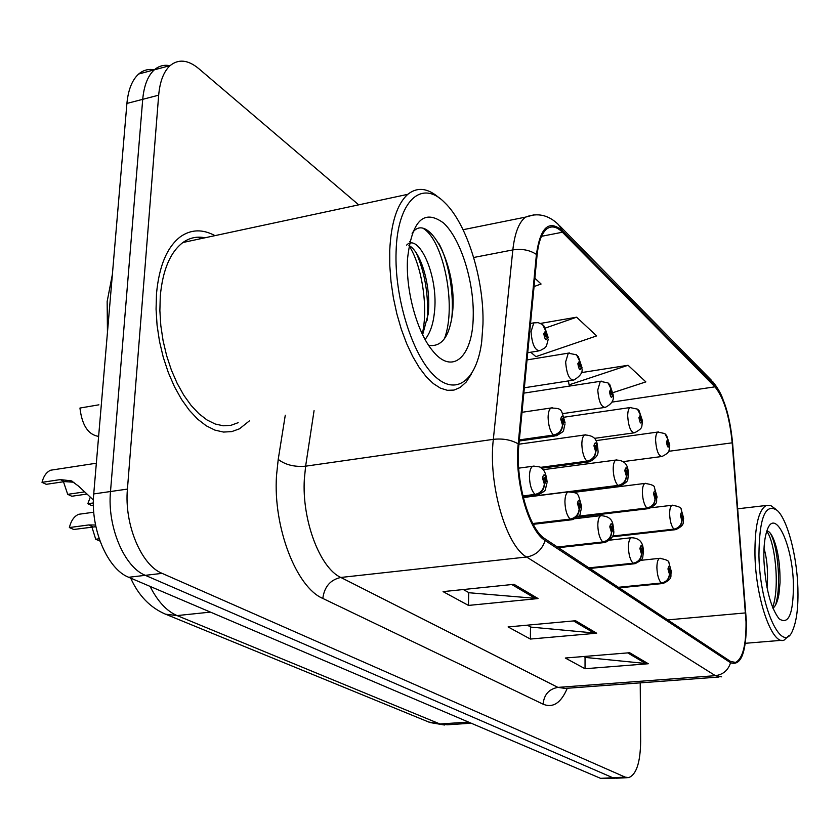 <?xml version="1.0" encoding="UTF-8"?>
<svg xmlns="http://www.w3.org/2000/svg" width="840" height="840" viewBox="0 0 840 840"><rect width="100%" height="100%" fill="white"/><g stroke="black" fill="none" stroke-linecap="round" stroke-linejoin="round"><path stroke-width="1.26" d="M214.977 235.641C202.629 228.963 191.132 229.299 180.516 236.649C167.066 246.95 159.065 265.986 156.492 293.758L156.061 309.183L157.07 325.217L159.506 341.418L163.285 357.346L168.326 372.572L174.458 386.705L181.524 399.378L189.326 410.277L197.642 419.149L206.262 425.806L214.956 430.132L223.524 432.065L231.756 431.603L239.463 428.82L249.375 420.903L239.463 428.82L231.756 431.603L223.524 432.065L214.956 430.132L206.262 425.806L197.642 419.149L189.326 410.277L181.524 399.378L174.458 386.705L168.326 372.572L163.285 357.346L159.506 341.418L157.07 325.217L156.061 309.183L156.492 293.758C159.065 265.986 167.066 246.95 180.516 236.649C191.132 229.299 202.629 228.963 214.977 235.641M201.023 238.634L198.072 237.174L201.023 238.634M746.025 621.8C746.225 645.141 742.739 658.686 735.577 662.424L730.538 661.437L545.16 538.913C528.99 529.567 514.952 480.029 518.899 444.654L537.065 255.297C538.503 241.647 541.832 232.796 547.071 228.732C551.744 225.519 556.857 226.684 562.422 232.228L714.935 386.841C723.807 397.677 729.561 416.336 732.186 442.827L746.025 621.8M746.424 622.104L732.585 443.006C729.897 415.874 724.006 396.753 714.913 385.633L562.433 230.811C549.014 219.272 540.341 227.136 536.424 254.425L518.207 443.867C514.154 480.144 528.57 530.975 545.15 540.519L730.569 662.739C741.006 666.299 746.298 652.754 746.424 622.104M154.308 69.846C148.47 68.723 143.262 70.108 138.695 74.004C132.143 79.905 128.226 89.712 126.914 103.436L93.734 493.931L110.502 491.526C107.09 526.565 124.341 567.231 145.32 575.337L612.832 777.735L616.413 778.218L612.832 777.735L145.32 575.337C124.341 567.231 107.09 526.565 110.502 491.526L142.716 99.33L110.502 491.526L127.428 489.09C124.11 524.297 141.298 565.194 162.099 573.363L625.17 777.126L628.698 777.609C636.342 774.669 640.332 762.605 640.647 741.426L640.227 682.857M169.984 65.73C164.136 64.523 158.917 65.877 154.34 69.814C147.861 75.716 143.987 85.554 142.716 99.33C143.987 85.554 147.861 75.716 154.34 69.814L170.142 65.594C163.727 71.495 159.915 81.364 158.676 95.183L127.428 489.09M513.996 584.315L443.079 591.623L468.468 605.42L538.062 598.553L513.996 584.315M463.312 589.544L469.088 592.746L538.062 598.553M468.741 592.557L468.468 605.42M629.675 652.732L565.299 658.025L585.039 668.735L648.301 663.747L629.675 652.732M583.695 656.513L585.375 657.437L648.301 663.747M585.05 657.269L585.039 668.735M575.589 620.739L508.084 626.934L530.376 639.051L596.673 633.213L575.589 620.739M527.352 625.17L530.838 627.102L596.673 633.213M530.502 626.924L530.376 639.051M358.701 204.845L198.66 68.555C188.013 59.787 178.5 58.8 170.142 65.594M613.106 392.606L645.865 381.895L628.068 365.274L581.322 372.624M534.072 286.534L541.086 284.014L534.87 278.208M530.722 352.223L535.899 356.632L596.631 335.906L576.607 317.195L540.635 323.389M576.607 317.195L545.622 327.957M628.068 365.274L569.09 384.856L570.371 385.959M569.09 384.856L568.397 380.93M93.734 493.931C90.248 528.812 107.562 569.247 128.698 577.279L600.59 778.344L614.996 778.292M618.775 587.57L661.71 583.307C666.593 582.309 669.207 579.285 669.553 574.214L670.919 571.137C669.869 565.173 668.892 564.459 667.968 568.995L669.428 574.119L668.85 569.646L669.207 568.397L670.037 570.497L669.553 574.214M669.428 574.119C668.924 579.075 666.215 582.047 661.322 583.023C658.697 580.209 657.216 575.085 656.891 567.683C656.943 562.391 657.836 559.283 659.589 558.337L660.282 558.254M618.376 587.297L661.322 583.023M612.518 536.403L674.279 529.42C679.035 528.392 681.587 525.431 681.923 520.527L683.214 517.671C682.206 511.854 681.261 511.088 680.389 515.393L681.797 520.433L681.24 516.075L681.555 514.909L682.374 516.989L681.923 520.527M681.797 520.433C681.314 525.221 678.678 528.119 673.911 529.127C671.391 526.218 669.963 521.188 669.638 514.028C669.659 509.093 670.467 506.173 672.063 505.26L672.756 505.166M612.665 536.057L673.911 529.127M669.764 445.788C668.493 451.101 670.856 451.909 662.025 456.477C658.529 456.057 656.387 450.702 655.599 440.412C655.62 435.761 656.387 432.978 657.899 432.054L664.85 433.577L667.769 439.215L666.435 441.903C667.464 447.804 668.43 448.655 669.333 444.465L667.895 439.331L668.462 443.699L668.157 444.822L667.307 442.68L667.769 439.215M667.895 439.331L665.595 434.185M758.94 555.419C759.727 608.538 783.111 657.101 793.023 629.496C796.793 620.12 798.409 606.301 797.885 588.053C796.981 555.996 787.5 519.792 777.284 510.479C765.398 502.562 759.276 517.545 758.94 555.419M775.75 509.197L770.763 505.554L766.279 505.47C758.468 509.964 754.698 526.46 754.961 554.936C755.675 598.773 772.159 645.698 784.087 640.111L789.275 635.313M764.012 548.415C766.804 557.781 767.939 569.226 767.403 582.74L767.014 587.517M793.412 584.304C792.708 545.212 775.194 507.329 767.277 529.809C764.726 536.655 763.591 546.567 763.885 559.566C765.461 587.664 770.511 607.394 779.048 618.755C788.645 625.317 793.433 613.83 793.412 584.304M772.957 608.286C775.698 605.986 777.693 601.262 778.953 594.101L780.034 582.708C780.213 563.913 777.84 548.856 772.905 537.569C770.847 533.201 768.821 531.027 766.836 531.038M766.71 531.384C774.764 540.803 780.224 586.373 772.643 607.488M770.353 533.243L771.278 535.101C777.178 546.893 780.78 578.855 777.084 598.678L775.74 604.674M396.102 251.412C394.296 297.37 412.272 354.806 434.207 375.659C456.12 397.036 476.816 380.195 481.698 341.754L482.969 324.188C484.207 279.605 467.04 223.787 444.728 202.65C421.88 178.941 397.435 200.434 396.102 251.412M439.688 198.366C428.117 187.96 417.48 186.617 407.778 194.334C397.12 204.015 391.104 222.695 389.739 250.394L389.792 265.755L391.031 281.757L393.414 297.99L396.889 313.992L401.342 329.343L406.665 343.633L412.703 356.486L419.276 367.594L426.206 376.698L433.325 383.586L440.444 388.154L447.394 390.317L453.999 390.086L460.12 387.513L466.137 382.116L471.272 374.231M204.96 237.794C197.043 236.145 189.693 237.72 182.91 242.508C170.226 252.168 162.677 270.07 160.272 296.226L159.873 310.685L160.828 325.71L163.118 340.882L166.677 355.803L171.392 370.072L177.156 383.324L183.782 395.189L191.1 405.405L198.902 413.711L206.987 419.947L215.156 423.99L223.198 425.786L230.927 425.324L238.161 422.678M112.403 274.281L107.153 301.529L107.447 332.535M406.602 245.144C418.582 232.176 439.194 276.423 434.301 313.31C433.125 324.387 430.059 333.113 425.114 339.486M408.933 245.49C420.819 251.402 431.519 286.514 428.106 314.423L422.636 334.73M473.235 316.029C474.054 281.411 460.709 238.854 443.552 222.989C423.738 208.551 411.716 220.668 407.474 259.34L407.411 260.883C406.088 292.519 417.428 332.619 432.421 350.522C452.456 376.152 473.004 356.57 473.235 316.029M428.652 345.356C441.714 347.288 449.663 336.462 452.508 312.879C457.926 265.755 427.76 210.147 412.094 233.258M423.497 228.585C443.121 240.46 457.055 305.413 444.402 338.814M408.923 245.543C421.764 264.925 428.579 307.503 422.279 333.994M438.69 243.201C448.77 260.998 454.671 295.606 451.531 320.093M409.731 241.447L410.886 243.149M416.409 253.292C425.103 273.2 428.726 295.491 427.276 320.187M589.397 568.155L633.497 563.504C638.516 562.453 641.214 559.314 641.592 554.075L643.073 550.956C641.981 544.772 640.92 544.005 639.912 548.657L641.456 553.98L640.857 549.35L641.235 548.069L642.127 550.263L641.592 554.075M641.456 553.98C640.909 559.094 638.117 562.18 633.087 563.21C630.273 560.227 628.708 554.904 628.404 547.26C628.467 541.916 629.423 538.745 631.25 537.736L632.069 537.631M588.966 567.861L633.087 563.21M557.897 547.333L603.225 542.273C608.391 541.159 611.174 537.894 611.594 532.476L613.2 529.294C612.055 522.879 610.922 522.06 609.798 526.827L611.447 532.371L610.827 527.572L611.226 526.27L612.182 528.549L611.594 532.476M611.447 532.371C610.848 537.653 607.961 540.855 602.784 541.957C599.771 538.787 598.111 533.243 597.817 525.336C597.912 519.95 598.92 516.716 600.831 515.634L601.787 515.508M557.434 547.029L602.784 541.957M532.98 523.898L570.675 519.424C575.977 518.238 578.865 514.836 579.317 509.24L581.07 505.995C579.873 499.328 578.655 498.445 577.416 503.339L579.159 509.124L578.519 504.137L578.938 502.814L579.978 505.207L579.317 509.24M579.159 509.124C578.508 514.584 575.516 517.913 570.182 519.089C566.948 515.718 565.183 509.943 564.921 501.753C565.047 496.335 566.097 493.038 568.092 491.883L569.226 491.705M532.791 523.53L570.182 519.089M82.887 513.712L78.761 514.28C74.245 516.138 71.117 520.558 69.363 527.552L88.662 524.958L95.55 525.01M100.013 541.097L95.718 539.238L99.204 538.787M95.718 539.238L91.927 527.048M95.897 526.68L73.721 529.484L69.363 527.552M522.984 496.377L535.553 494.781C541.023 493.511 544.005 489.983 544.499 484.166L546.43 480.879C545.171 473.939 543.848 472.983 542.472 478.002L544.331 484.04L543.659 478.874L544.1 477.519L545.244 480.018L544.499 484.166M544.331 484.04C543.617 489.709 540.519 493.164 535.028 494.413C531.531 490.822 529.662 484.796 529.42 476.312C529.578 470.873 530.691 467.523 532.76 466.263L534.104 466.043M522.879 495.957L535.028 494.413M642.505 421.858C641.13 427.098 643.881 427.686 634.61 432.768C630.808 432.421 628.509 426.846 627.69 416.042C627.732 411.38 628.541 408.555 630.105 407.568L637.434 409.122L640.395 414.907L638.946 417.627C640.017 423.738 641.046 424.651 642.044 420.368L640.532 415.034L641.109 419.548L640.794 420.683L639.87 418.457L640.395 414.907M640.532 415.034L638.19 409.752M613.316 396.239C613.893 400.659 611.205 404.366 605.262 407.369C601.135 407.106 598.637 401.289 597.775 389.939L600.306 381.339L608.066 382.935L611.069 388.868L609.483 391.619C610.606 397.95 611.72 398.927 612.812 394.558L611.216 388.994L611.814 393.677L611.478 394.832L610.481 392.501L611.069 388.868M611.216 388.994L608.832 383.565M581.984 368.76C582.876 372.488 580.146 376.268 573.773 380.09C569.268 379.932 566.57 373.863 565.646 361.882L568.292 353.189L576.534 354.816L579.569 360.906L577.847 363.689C579.033 370.262 580.22 371.312 581.427 366.839L579.726 361.043L580.356 365.894L579.999 367.059L578.928 364.633L579.569 360.906M579.096 363.668L579.674 363.573M579.726 361.043L577.311 355.457M98.921 404.817L79.947 408.051C82.005 425.334 88.232 434.774 98.627 436.38M548.247 339.203C545.853 348.443 546.703 346.868 539.91 350.711C534.975 350.7 532.024 344.358 531.048 331.674L533.788 322.896L538.167 322.644L542.587 324.544L545.664 330.803L543.784 333.606C545.024 340.442 546.304 341.576 547.638 337.008L545.832 330.95L546.483 335.99L546.115 337.166L544.94 334.625L545.696 333.501L545.664 330.803M545.118 333.669L545.759 333.564M545.832 330.95L543.375 325.206M545.16 333.596L545.696 333.501M578.246 516.569L647.283 508.337C652.176 507.255 654.801 504.179 655.169 499.118L656.565 496.219C655.515 490.193 654.507 489.384 653.541 493.784L655.032 499.013L654.454 494.519L654.791 493.322L655.662 495.495L655.169 499.118M655.032 499.013C654.507 503.947 651.798 506.951 646.884 508.022C644.196 504.945 642.695 499.716 642.38 492.334C642.422 487.358 643.283 484.386 644.942 483.42L645.75 483.305M578.602 516.18L646.884 508.022M571.158 491.715L618.376 485.762C623.406 484.606 626.115 481.425 626.514 476.196L628.037 473.256C626.934 467.009 625.852 466.137 624.792 470.642L626.367 476.091L625.769 471.429L626.125 470.211L627.071 472.469L626.514 476.196M626.367 476.091C625.8 481.173 622.997 484.292 617.946 485.425C615.069 482.171 613.484 476.731 613.19 469.098C613.252 464.1 614.155 461.076 615.877 460.047L616.823 459.9M523.226 497.385L617.946 485.425M93.366 502.95L87.822 503.738L90.227 497.332M93.398 505.365L91.802 505.586L87.822 503.738M540.834 467.744L587.349 461.528C592.525 460.31 595.329 456.992 595.76 451.594L597.419 448.602C596.264 442.113 595.098 441.179 593.933 445.798L595.602 451.469L594.982 446.639L595.35 445.41L596.379 447.762L595.76 451.594M595.602 451.469C594.993 456.729 592.085 459.963 586.898 461.171C583.8 457.716 582.12 452.046 581.847 444.161C581.931 439.131 582.876 436.065 584.672 434.963L585.774 434.774M540.278 467.397L586.898 461.171M54.81 469.57L50.726 470.201C46.557 471.975 43.649 476.018 42 482.339L60.291 479.598L71.337 480.848L78.508 486.098L93.398 500.021M86.646 494.109L71.799 496.251L67.704 494.34L84.315 491.935M67.704 494.34L63.483 481.761M73.92 482.233L64.512 481.604L46.252 484.323L42 482.339M519.309 440.36L553.959 435.456C559.283 434.144 562.18 430.7 562.653 425.114L564.47 422.079C563.251 415.338 562.002 414.33 560.711 419.055L562.485 424.977L561.845 419.969L562.233 418.719L563.346 421.176L562.653 425.114M562.485 424.977C561.824 430.416 558.81 433.776 553.466 435.068C550.148 431.382 548.352 425.46 548.1 417.302C548.226 412.282 549.213 409.164 551.061 407.978L552.363 407.747M519.351 439.897L553.466 435.068M567.273 688.254C561.057 702.965 552.993 708.278 543.091 704.172L322.812 598.437C324.356 586.74 330.362 579.747 340.83 577.458L557.928 687.393L565.236 688.412L718.925 677.029M322.812 598.437C296.32 587.297 273.021 527.226 276.507 475.629L278.219 459.396L285.274 415.212M518.207 443.867C511.151 439.814 502.866 438.312 493.332 439.341L305.623 466.179L304.343 479.126C301.781 520.202 319.945 568.061 340.83 577.458L526.606 557.004C506.016 545.853 488.04 483.651 493.332 439.341L512.831 249.921C514.721 233.142 518.942 222.212 525.504 217.13L533.862 214.872M559.787 225.95L711.333 380.184L714.913 385.633M562.433 230.811L558.474 224.616C548.551 214.935 537.558 212.436 525.504 217.13L463.071 229.709M536.424 254.425C529.778 250.037 521.913 248.535 512.831 249.921L473.666 257.491M545.15 540.519C541.947 549.927 535.763 555.429 526.606 557.004L715.386 675.675C723.062 674.625 728.123 670.32 730.569 662.739M721.613 676.83L715.386 675.675L557.928 687.393C548.993 689 544.047 694.596 543.091 704.172M162.099 573.363L128.698 577.279M625.17 777.126L600.59 778.344M158.676 95.183L126.914 103.436M314.066 410.655L305.623 466.179C294.525 467.135 285.39 464.877 278.219 459.396M745.563 612.906L667.684 619.899M732.186 442.827L668.556 451.322M714.935 386.841L611.888 402.119M562.422 232.228L541.496 236.313M573.521 620.928L594.332 633.202M627.711 652.9L646.065 663.726M511.822 584.535L535.605 598.563M150.055 586.383C157.657 601.377 166.666 611.121 177.093 615.583L439.971 723.986L447.405 724.784L471.177 723.208M468.52 722.075L439.971 723.986L428.642 722.001M130.694 578.13C138.516 595.591 150.14 607.603 165.553 614.198L177.093 615.583L210.441 612.108M444.507 725.014L429.965 722.537L163.706 613.421M671.349 572.24C669.722 575.894 674.184 578.183 663.106 583.485L661.71 583.307M683.634 518.816C682.143 522.06 686.375 524.454 675.749 529.652L674.279 529.42M595.907 440.654L658.686 431.928M643.545 552.195C641.833 558.695 645.078 558.359 635.093 563.703L633.497 563.504M613.725 530.702C614.408 535.469 611.52 539.396 605.052 542.472L603.225 542.273M581.648 507.602C578.728 517.314 582.624 513.87 572.775 519.645L570.675 519.424M547.061 482.706C544.163 492.093 547.985 489.101 537.989 495.002L535.553 494.781M88.662 524.958L92.988 526.911M564.26 417.186L631.019 407.411M523.845 393.131L601.377 381.15M527.027 359.909L569.541 352.947M530.523 323.453L535.259 322.592M657.017 497.511C655.4 500.651 660.009 502.929 648.942 508.589L647.283 508.337M628.53 474.705C626.881 480.554 630.252 480.375 620.267 486.024L618.376 485.762M597.954 450.261C598.742 454.545 595.928 458.399 589.512 461.811L587.349 461.528M565.058 423.969C562.37 432.59 566.234 429.839 556.448 435.75L553.959 435.456M60.291 479.598L64.512 481.604M735.577 662.424L733.404 662.592M722.957 399.189C720.741 393.12 717.297 387.23 712.614 381.507M627.301 777.683L616.413 778.218M138.695 74.004L154.34 69.814M640.878 560.322L659.589 558.337C666.183 559.472 669.291 560.931 668.913 562.726L671.349 571.599M619.196 587.843L662.403 583.558M651.504 507.717L672.063 505.26C678.426 506.216 681.471 507.602 681.198 509.429L683.624 518.154M612.328 536.812L675.034 529.736M623.217 461.612L661.216 456.582M669.753 445.011L666.509 435.131M745.343 643.293L781.746 640.3M737.762 508.788L766.279 505.47M778.964 594.101L777.084 598.678M772.905 537.569L771.278 535.101M182.91 242.508L407.778 194.334M609.819 540.141L631.25 537.736C643.797 538.02 642.936 548.321 643.545 551.45M589.869 568.46L634.252 563.787M575.547 518.648L600.831 515.634C613.925 516.611 612.633 524.317 613.725 529.841M558.422 547.68L604.065 542.587M523.268 497.532L568.092 491.883C579.4 493.059 577.51 492.324 581.658 506.604M533.221 524.328L571.589 519.781M78.761 514.28L93.755 512.211M518.679 468.153L532.76 466.263C538.997 466.452 542.094 467.25 542.042 468.678C544.551 470.358 546.231 474.642 547.082 481.551M523.11 496.881L536.561 495.18M594.395 438.375L633.665 432.905M642.505 420.966L639.114 410.707M562.811 413.616L604.159 407.526M613.326 395.22L609.777 384.542M524.36 387.776L572.471 380.289M582.005 367.574L578.277 356.454M527.72 352.727L538.356 350.973M548.279 337.817L544.362 326.214M573.815 492.377L644.942 483.42C651.609 484.376 654.77 485.762 654.423 487.589L657.017 496.745M577.742 517.072L648.123 508.683M543.081 469.718L615.877 460.047C628.551 460.205 627.816 469.844 628.53 473.834M572.754 492.019L619.3 486.15M518.942 444.203L584.672 434.963C598.584 435.561 596.82 444.476 597.965 449.243M541.496 468.216L588.368 461.969M50.726 470.201L96.348 463.218M521.997 412.304L551.061 407.978C562.464 408.713 560.795 408.209 565.078 422.793M519.246 441.011L555.082 435.95M71.348 480.848L72.429 481.373"/></g></svg>
